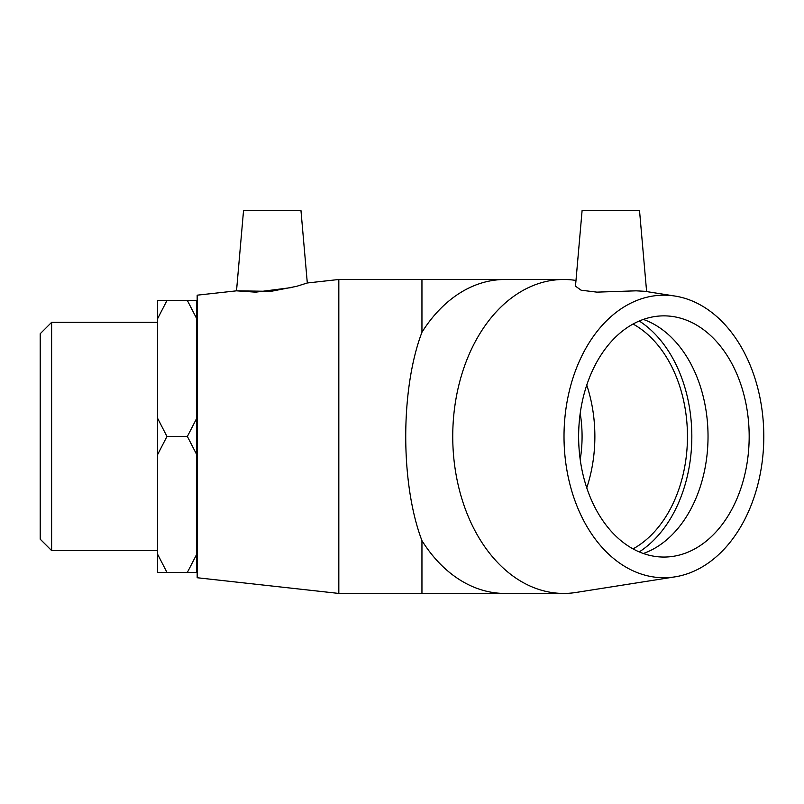<?xml version="1.0" encoding="UTF-8"?>
<svg xmlns="http://www.w3.org/2000/svg" width="804" height="804" viewBox="0 0 804 804"><rect width="100%" height="100%" fill="white"/><g stroke="black" fill="none" stroke-linecap="round" stroke-linejoin="round"><path stroke-width="1.21" d="M51.617 322.344L40.2 333.75L40.2 539.162L51.617 550.579L51.617 322.344L157.544 322.344M166.961 300.515L157.544 300.515L157.544 318.796L166.961 300.515L187.372 300.515L196.789 318.796L196.789 418.17L187.372 436.461L166.961 436.461L157.544 418.17L157.544 318.796M196.789 318.796L196.789 300.515L187.372 300.515M187.372 436.461L196.789 454.742L196.789 554.117L187.372 572.398L166.961 572.398L157.544 554.117L157.544 454.742L166.961 436.461M157.544 554.117L157.544 572.398L166.961 572.398M187.372 572.398L196.789 572.398L196.789 554.117M157.544 418.17L157.544 454.742M196.789 454.742L196.789 418.17M633.039 324.032A120.6 85.274 -90 0 1 687.46 436.461A120.6 85.274 -90 0 1 633.039 548.881M586.749 385.096A120.6 85.274 -90 0 1 594.87 436.461A120.6 85.274 -90 0 1 586.749 487.827M580.207 459.586A102.51 72.481 90 0 0 580.207 413.326M646.617 291.581L639.522 210.568L582.096 210.568L575.483 286.154L581.111 290.204L596.89 292.133L636.085 290.827L644.818 291.299L674.978 296.053A141.273 99.897 -90 0 1 763.8 436.461A141.273 99.897 -90 0 1 674.978 576.86A141.273 99.897 -90 0 1 564.167 444.3A141.273 99.897 -90 0 1 663.903 295.179A141.273 99.897 -90 0 1 674.978 296.053M674.978 576.86L576.036 592.458A156.971 110.992 -90 0 1 563.735 593.432A156.971 110.992 -90 0 1 452.742 436.461A156.971 110.992 -90 0 1 563.735 279.49A156.971 110.992 -90 0 1 575.986 280.445M563.735 279.49L421.949 279.49L421.949 332.263A156.971 110.992 -90 0 1 504.962 279.49M563.735 593.432L504.962 593.432A156.971 110.992 -90 0 1 421.949 540.65C400.332 483.827 400.332 389.086 421.949 332.263M639.24 321.007A126.781 89.646 -90 0 1 691.832 436.461A126.781 89.646 -90 0 1 639.24 551.906M643.331 319.419A120.6 85.274 -90 0 1 708.033 436.461A120.6 85.274 -90 0 1 643.331 553.494M663.903 315.861A120.6 85.274 -90 0 1 749.177 436.461A120.6 85.274 -90 0 1 663.903 557.061A120.6 85.274 -90 0 1 578.629 436.461A120.6 85.274 -90 0 1 663.903 315.861M307.309 282.978L338.826 279.49L338.826 593.432L197.171 577.734L197.171 295.179L236.517 290.827L270.968 291.349L296.606 286.335L307.309 282.978L300.967 210.568L243.542 210.568L236.517 290.827L255.682 292.164L292.425 287.45M338.826 279.49L421.949 279.49M421.949 540.65L421.949 593.432L504.962 593.432M51.617 550.579L157.544 550.579M338.826 593.432L421.949 593.432"/></g></svg>
